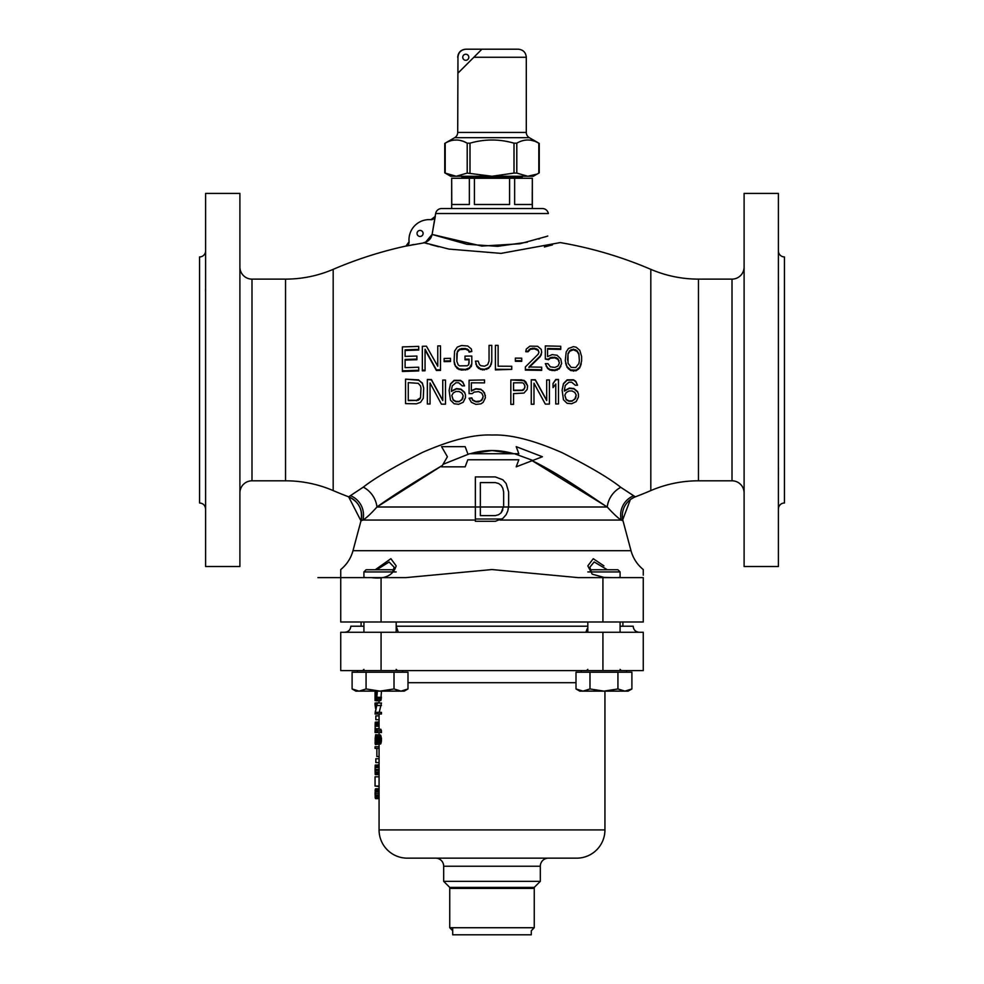 <?xml version="1.0" encoding="UTF-8"?>
<svg xmlns="http://www.w3.org/2000/svg" width="984" height="984" viewBox="0 0 984 984"><rect width="100%" height="100%" fill="white"/><g stroke="black" fill="none" stroke-linecap="round" stroke-linejoin="round"><path stroke-width="1.48" d="M199.555 309.37L199.555 450.549L199.555 309.37M205.607 509.048C205.213 505.333 203.196 503.316 199.555 502.996L199.555 256.935A6.052 6.052 -0 0 0 205.607 250.883M205.607 292.605L205.521 289.407M205.607 467.191L205.607 475.112L205.607 467.191M205.607 193.405L205.607 566.526L239.899 566.526L239.899 193.405L205.607 193.405M239.899 492.91A12.103 12.103 0 0 1 251.99 480.807L285.545 480.807A121.007 121.007 0 0 1 333.182 490.586A403.366 403.366 0 0 0 348.656 496.834A403.366 403.366 0 0 1 333.182 490.586A121.007 121.007 0 0 0 285.545 480.807L285.545 279.124L251.99 279.124L251.99 480.807M239.899 267.021A12.103 12.103 0 0 0 251.99 279.124M406.872 245.717A4.034 4.034 60.7 0 0 409.086 241.732L405.937 246.111L424.399 242.79L405.925 246.062A403.366 403.366 0 0 0 333.182 269.345A121.007 121.007 0 0 1 285.545 279.124A121.007 121.007 0 0 0 333.182 269.345L333.182 490.586L333.182 269.345A403.366 403.366 0 0 1 405.925 246.062A4.034 4.034 60.7 0 0 406.859 245.729M413.649 244.512L411.902 244.856M552.504 244.856L544.447 246.972L552.504 244.856M438.581 246.726L430.549 244.598L438.581 246.726M427.683 243.761L425.076 242.987L427.683 243.761M744.101 267.021A12.103 12.103 0 0 1 732.01 279.124L698.456 279.124A121.007 121.007 0 0 1 650.818 269.345A403.366 403.366 0 0 0 560.253 242.581L501.041 253.38L448.852 249.075L423.87 242.618L448.852 249.075L501.041 253.38L560.253 242.581A403.366 403.366 0 0 1 650.818 269.345A121.007 121.007 0 0 0 698.456 279.124L698.456 480.807A121.007 121.007 0 0 0 650.818 490.586A403.366 403.366 0 0 1 635.344 496.834L620.781 487.326C609.49 478.335 590.019 466.822 562.368 452.8C533.783 440.192 510.401 434.264 492.234 435.039C474.079 434.165 450.758 439.996 422.247 452.517C394.338 466.625 374.695 478.162 363.305 487.129L348.656 496.834L360.98 520.893A20.172 20.172 -117.1 0 0 348.656 496.834C358.889 501.717 362.998 509.737 360.98 520.88A20.172 20.172 -117.1 0 1 360.968 520.905L352.985 550.708A36.297 36.297 90 0 1 340.735 569.552L340.735 577.62L340.735 569.552C346.811 564.57 350.894 558.285 352.985 550.708L492 550.708L352.985 550.708L360.968 520.905L362.887 520.044L360.968 520.905M405.925 246.062L407.351 245.508M409.086 241.793L409.086 241.781A20.172 20.172 0 0 1 430.955 219.703L434.682 217.685M433.169 228.411L434.239 222.384L433.169 228.411M417.044 233.429A3.026 3.026 0 0 1 420.07 230.404A3.026 3.026 0 0 1 423.095 233.429A3.026 3.026 0 0 1 420.07 236.455A3.026 3.026 0 0 1 417.044 233.429M425.58 242.175L432.099 234.45L435.297 216.382L430.894 219.703A4.034 4.034 3.4 0 0 435.149 216.369L432.099 234.45L481.754 246.074L519.896 243.774L546.403 236.492M408.274 400.267L408.274 382.653L418.262 383.329L420.525 385.949L420.98 388.016L420.525 397.745L416.441 400.402L408.274 400.267M420.98 388.532L420.525 397.401M463.181 395.642L461.828 399.885L459.097 401.398L455.924 401.374L453.206 399.824L451.841 395.556L453.206 400.168L455.924 401.718L459.097 401.743L462.726 398.704L463.181 395.642L461.828 393.071L459.097 391.509L455.924 391.484L453.206 393.01L451.841 395.556M524.903 385.851L523.537 383.28L522.172 382.776L513.55 382.825L513.55 390.55L522.172 390.5L523.537 389.971L524.903 387.401L524.903 385.851L524.447 388.606L522.172 390.156L513.55 390.205L513.55 383.391M576.181 394.978L574.816 399.258L572.098 400.832L568.912 400.894L566.194 399.406L564.828 395.174L566.194 399.75L568.912 401.238L572.098 401.189L575.726 398.053L576.181 394.978L574.816 392.444L572.098 390.956L568.912 391.005L566.194 392.591L564.828 395.174M567.559 360.119L568.014 354.166L569.822 351.19L573.451 349.787L577.091 351.423L578.899 354.511L579.355 360.488L578.899 353.871L577.091 350.784L573.451 349.148L569.822 350.55L568.014 353.527L568.014 363.194L571.187 367.389L575.726 367.536L578.899 363.539L579.355 360.488M418.717 379.898L405.556 379.16L418.717 380.242L422.345 383.391L423.71 388.053L422.345 383.047L418.717 380.242M442.763 400.242L431.423 379.566L427.339 379.504L431.423 379.91L442.763 400.586L442.763 380.033L445.481 380.07L442.763 380.033M430.057 403.661L430.057 382.985L441.398 404.141L445.481 404.178L445.481 380.07M465.457 394.793L464.546 392.222L460.918 389.123L456.379 388.582L451.385 391.103L451.385 390.427L451.385 391.447L456.379 388.926L460.918 389.467L464.546 392.567L465.457 394.793M464.546 385.888L462.726 381.927L460.463 380.365L454.104 380.316L450.475 383.895L449.122 390.402L450.475 384.24L454.104 380.66L460.463 380.71L462.726 382.272L464.546 385.888L462.271 385.876L458.642 382.751L455.924 382.739L452.296 385.802L451.385 390.427M484.509 379.947L469.085 380.242L484.509 379.947M482.701 398.778L483.156 396.232L481.791 400.316L478.618 401.841L475.887 401.829L472.714 400.291L471.803 398.237L469.085 398.225L471.348 402.321L475.887 404.375L480.881 403.883L483.156 402.358L485.419 397.77L484.509 392.813L480.881 389.209L475.887 388.68L471.348 390.722L471.348 383.502M482.701 398.446L480.426 400.992L475.887 401.484L472.714 399.947L471.803 397.893L469.085 398.225M513.55 404.018L513.55 394.732M521.729 379.861L510.831 379.91L523.992 380.697L527.621 385.839L525.813 381.89L523.992 380.353L521.729 380.193M546.686 400.18L535.333 379.75L531.249 379.787L535.333 380.095L546.686 400.525L546.686 379.984L549.404 379.947L546.686 379.984M533.98 403.883L533.98 383.207L545.321 404.104L549.404 404.067L549.404 379.947M555.763 403.637L555.763 383.994L553.033 387.634L553.033 383.514L555.763 379.861L558.481 379.48L555.763 379.517L553.033 383.514M578.444 394.08L577.534 391.534L573.906 388.52L569.367 388.077L564.385 390.734L564.385 390.045L564.385 391.078L569.367 388.422L573.906 388.864L577.534 391.878L578.444 394.08M577.534 385.199L575.726 381.275L573.451 379.762L567.104 379.873L563.475 383.539L562.11 390.082L563.475 383.883L567.104 380.218L573.451 380.107L575.726 381.62L577.534 385.199L575.271 385.236L571.643 382.21L568.912 382.247L565.283 385.408L564.385 390.045M402.382 370.82L402.382 371.46L418.717 370.943L418.717 370.304L402.382 370.82L402.382 346.909L418.717 346.393L418.717 349.406L405.101 349.837L405.101 356.405L405.101 350.476L418.717 350.046L418.717 349.406M405.101 360.095L416.896 359.713L416.896 359.086L405.101 359.455L405.101 367.635L405.101 360.095M422.345 370.205L422.345 370.845L425.063 370.771L425.063 370.132L422.345 370.205L422.345 346.294L426.429 346.183L437.769 366.233L437.769 346.553M425.063 349.873L436.416 370.501L440.5 370.414L440.5 369.787L436.416 369.873L425.063 349.234L425.063 370.132M444.128 360.993L444.128 361.62L450.475 361.509L450.475 360.882L444.128 360.993L444.128 358.447L450.475 358.336L450.475 360.882M454.104 361.337L454.559 364.523L457.289 368.594L461.373 370.082L467.72 369.504L471.348 366.38L471.803 363.699L469.54 367.832L465.457 369.406L459.097 368.963L455.469 365.925L454.104 361.337L454.559 351.177L457.289 347.106L461.373 345.544L467.72 345.974L471.348 348.963L471.803 351.485L469.085 351.509L468.63 349.997L465.457 348.521L461.373 348.557L458.187 350.119L456.834 353.674L456.834 361.3L457.289 352.272L459.553 349.714L465.457 349.148L468.63 350.624L469.085 352.137L471.803 351.485M456.834 361.3L458.187 364.867L459.553 365.876L467.265 365.79L468.63 364.757L469.085 359.75L465.002 359.787L465.002 356.11L471.803 356.048L471.803 363.699M489.048 361.067L489.048 345.372L491.779 345.359L491.779 361.067L490.413 365.679L488.593 367.733L484.509 369.283L480.426 368.791L476.797 365.716L475.432 361.116L478.162 361.103L479.516 364.683L480.881 365.704L484.509 366.196L487.695 364.658L489.048 361.067L489.048 345.987M475.432 361.116L476.797 366.343L478.618 368.397L482.701 369.923L488.593 368.36L491.323 364.252L491.779 361.067M498.125 366.196L498.125 345.372L495.407 345.372L495.407 369.283L511.742 369.357L511.742 366.269L498.125 366.196L498.125 345.999M495.407 369.283L495.407 369.91L511.742 369.357M515.37 360.661L515.37 361.288L521.729 361.349L521.729 360.722L515.37 360.661L515.37 358.114L521.729 358.176L521.729 360.722M538.961 352.333L538.063 350.427L534.435 348.853L530.351 349.295L528.076 351.78L525.813 351.743L526.255 349.111L529.896 346.147L537.608 346.27L541.237 349.345L541.692 352.383L540.327 355.913L528.986 366.971L541.692 367.18L541.692 369.75L525.358 369.492L525.358 366.921L538.063 354.351L538.961 352.333L538.063 349.8L534.435 348.225L530.351 348.668L528.076 351.153L525.813 351.128M528.986 367.586L540.327 356.54L541.692 352.383M525.358 369.492L525.358 370.119L541.692 370.378L541.692 369.75M545.321 359.062L548.494 359.75L550.314 358.262L554.853 357.868L558.026 359.467L559.392 362.961L558.026 358.84L554.853 357.229L550.314 357.635L548.494 359.123L545.321 359.062L545.321 345.913L560.745 346.27L560.745 348.779L547.584 348.471L547.584 356.565L547.584 349.099L560.745 349.418L560.745 348.779M545.321 363.649L547.584 368.434L549.859 370.033L554.853 370.661L559.392 368.717L561.655 363.526L559.392 368.09L554.853 370.033L549.859 369.406L547.584 367.807L545.321 363.649L548.039 363.711L550.314 366.835L554.853 367.462L558.026 365.999L559.392 362.961M565.283 360.562L567.104 367.389L570.732 370.587L576.181 370.759L579.81 367.795L581.618 361.079L579.81 367.155L576.181 370.119L570.732 369.947L567.104 366.761L566.194 364.683L565.283 360.562L566.194 351.964L568.469 348.496L573.451 346.639L576.181 347.229L579.81 350.365L581.618 356.503L581.618 361.079M416.441 400.402L408.274 400.611L408.274 382.653M416.441 400.746L418.262 399.922M418.262 400.267L419.614 398.926M419.614 399.27L420.525 397.745M423.71 388.053L423.255 398.299L420.525 402.345L416.441 403.809L405.556 403.624L405.556 379.504M430.057 382.985L430.057 404.006L427.339 403.969L427.339 379.849M465.457 395.137L465.457 397.696L463.181 402.284L458.642 404.289L454.104 403.748L450.475 400.144L449.122 390.402M483.156 396.232L481.791 393.145L478.618 391.607L474.079 392.099L472.258 393.637L469.085 393.625L469.085 380.242M484.509 380.279L484.509 382.862L471.348 382.825L471.348 391.066L475.887 389.024L480.881 389.553L483.156 391.103L485.419 395.716M527.621 385.839L527.166 389.443L523.992 393.059L513.55 393.625L513.55 404.363L510.831 404.375L510.831 380.254M533.98 383.207L533.98 404.227L531.249 404.252L531.249 380.132M416.896 359.086L416.896 356.036L405.101 356.405M418.717 370.304L418.717 367.216L405.101 367.635M440.5 369.787L440.5 345.876L437.769 345.925L437.769 366.233M469.085 363.219L469.085 359.123L465.002 359.16M561.655 363.526L560.745 358.914L557.116 355.261L552.122 354.634L547.584 356.565M558.481 379.824L558.481 403.944L555.763 403.981L555.763 383.994M578.444 394.424L578.444 396.983L576.181 401.62L571.643 403.735L567.104 403.305L563.475 399.787L562.11 390.082M436.416 369.873L436.416 370.501M471.348 365.753L471.348 366.38M469.54 367.832L469.54 368.459M467.72 368.877L467.72 369.504M465.457 369.406L465.457 370.033M461.373 369.455L461.373 370.082M459.097 368.963L459.097 369.59M457.289 367.967L457.289 368.594M455.469 365.925L455.469 366.552M454.559 363.896L454.559 364.523M469.085 351.509L469.085 352.137M468.63 349.997L468.63 350.624M467.265 349L467.265 349.627M465.457 348.521L465.457 349.148M461.373 348.557L461.373 349.185M459.553 349.086L459.553 349.714M458.187 350.119L458.187 350.734M457.289 351.645L457.289 352.272M491.323 363.625L491.323 364.252M490.413 365.679L490.413 366.306M488.593 367.733L488.593 368.36M486.785 368.766L486.785 369.394M484.509 369.283L484.509 369.91M482.701 369.295L482.701 369.923M480.426 368.791L480.426 369.418M478.618 367.77L478.618 368.397M476.797 365.716L476.797 366.343M475.887 363.674L475.887 364.301M540.327 355.913L540.327 356.54M541.237 354.4L541.237 355.027M528.076 351.153L528.076 351.78M528.986 349.652L528.986 350.279M530.351 348.668L530.351 349.295M532.615 348.188L532.615 348.816M534.435 348.225L534.435 348.853M536.698 348.767L536.698 349.394M538.063 349.8L538.063 350.427M550.314 357.635L550.314 358.262M548.494 359.123L548.494 359.75M552.122 357.167L552.122 357.795M554.853 357.229L554.853 357.868M556.661 357.782L556.661 358.422M558.026 358.84L558.026 359.467M558.937 360.39L558.937 361.017M546.231 365.728L546.231 366.356M547.584 367.807L547.584 368.434M549.859 369.406L549.859 370.033M552.122 369.972L552.122 370.599M554.853 370.033L554.853 370.661M557.116 369.578L557.116 370.205M559.392 368.09L559.392 368.717M560.745 366.073L560.745 366.7M565.738 363.133L565.738 363.76M566.194 364.683L566.194 365.31M567.104 366.761L567.104 367.389M568.469 368.336L568.469 368.975M570.732 369.947L570.732 370.587M573.451 370.55L573.451 371.189M576.181 370.119L576.181 370.759M578.444 368.656L578.444 369.295M579.81 367.155L579.81 367.795M580.72 365.138L580.72 365.777M581.175 363.613L581.175 364.252M568.014 353.527L568.014 354.166M569.822 350.55L569.822 351.19M571.187 349.591L571.187 350.218M573.451 349.148L573.451 349.787M575.726 349.726L575.726 350.365M577.091 350.784L577.091 351.423M578.899 353.871L578.899 354.511M435.149 216.369L435.654 213.528L548.346 213.528A6.052 6.052 0 0 0 542.381 208.534L441.619 208.534A6.052 6.052 0 0 0 435.654 213.528L548.346 213.528M547.781 236L545.456 236.824L547.781 236M732.01 279.124L732.01 480.807L698.456 480.807A121.007 121.007 0 0 0 650.818 490.586A403.366 403.366 0 0 1 635.344 496.834A20.172 20.172 -62.9 0 0 623.02 520.88A20.172 20.172 -62.9 0 1 635.344 496.834L633.647 495.801A20.516 20.233 -60.3 0 0 621.261 520.044C618.223 518.26 613.549 513.906 607.239 506.994C593.684 498.494 562.7 475.53 532.159 460.697L542.418 456.748L516.206 446.662L518.826 453.722L513.808 453.722C499.306 449.454 484.792 449.454 470.278 453.722L518.826 453.722L516.206 446.662L542.418 456.748L532.824 460.438L514.46 453.722M732.01 480.807A12.103 12.103 0 0 1 744.101 492.91M744.101 193.405L744.101 566.526L778.393 566.526L778.393 193.405L744.101 193.405M778.393 475.112L778.418 468.064M778.455 469.061L778.43 468.347M778.393 509.048A6.052 6.052 0 0 1 784.445 502.996L784.445 256.935A6.052 6.052 0 0 1 778.393 250.883M778.418 286.332L778.418 291.719M778.455 287.734L778.43 286.762M784.445 309.37L784.445 450.549L784.445 309.37M381.079 621.986L340.735 621.986L340.735 577.62L405.851 577.62L492 569.552L578.149 577.62L643.265 577.62L643.265 621.986L381.079 621.986L381.079 577.62M643.265 575.173L643.265 569.552C637.189 564.57 633.106 558.285 631.015 550.708L492 550.708L631.015 550.708L623.032 520.905L621.261 520.044C618.223 518.26 613.549 513.906 607.239 506.994L532.159 460.697M591.384 571.938L589.834 567.251L594.164 561.95L607.337 569.748M506.145 514.681L507.805 510.905L506.145 514.681L502.812 518.457L495.333 521.286L475.358 521.286L475.358 476.92L495.333 476.92L502.812 479.749L506.145 483.525L508.642 492.025L508.642 506.182L507.805 510.905L508.494 506.994L607.239 506.994A23.505 21.218 -55.4 0 1 620.781 487.326C609.49 478.335 590.019 466.822 562.368 452.8C533.783 440.192 510.401 434.264 492.234 435.039C474.079 434.165 450.758 439.996 422.247 452.517C394.338 466.625 374.695 478.162 363.305 487.129A23.788 21.439 -124.6 0 1 376.97 506.994C370.759 513.931 366.06 518.285 362.887 520.044L475.358 520.044L475.358 506.994L480.352 506.994L480.352 515.628L495.333 515.628L498.654 514.681L495.333 515.628M516.206 466.834L518.826 459.774L516.206 466.834L532.824 460.438M469.626 453.722L443.021 464.337L447.4 456.748L441.582 466.834L465.174 466.834L467.794 459.774L518.826 459.774M348.656 496.834L363.305 487.129A23.788 21.439 -124.6 0 1 376.97 506.994L442.382 465.444C412.837 482.898 391.042 496.748 376.97 506.994C370.759 513.931 366.06 518.285 362.887 520.044L475.358 520.044M502.812 509.958L501.151 512.799L503.648 506.182L503.648 492.025L502.812 488.248L503.648 492.025M501.151 485.419L502.812 488.248L501.151 485.419L498.654 483.525L501.151 485.419M495.333 482.591L498.654 483.525L495.333 482.591L480.352 482.591L480.352 506.994L503.464 506.994L503.648 506.182M465.174 466.834L467.794 459.774M447.4 456.748L441.582 446.662L447.4 456.748M441.582 446.662L465.174 446.662L467.794 453.722M501.151 512.799L498.654 514.681L501.151 512.799M376.663 569.748L389.111 562.024L394.166 567.251L392.616 571.938M631.015 550.708L623.032 520.905L621.261 520.044L500.02 520.044L621.261 520.044A20.516 20.233 -60.3 0 1 633.647 495.801L620.781 487.326A23.505 21.218 -55.4 0 0 607.239 506.994L480.352 506.994M423.87 242.618C428.335 241.621 431.078 238.903 432.099 234.45L466.896 244.278L497.646 246.332L527.338 242.175M538.715 239.05L539.576 238.78M513.808 453.722L492.049 450.549L470.278 453.722M620.092 577.399L617.657 577.62M612.491 577.62L603.955 577.399L592.183 574.164L587.817 565.886L593.254 558.715L603.955 565.886M375.236 569.748L390.882 558.703L396.183 565.886C393.108 575.492 384.879 579.404 371.509 577.62M366.356 577.62L363.92 577.399M620.092 626.218L633.179 626.218C633.536 629.895 635.553 631.913 639.231 632.269M396.183 626.218L587.817 626.218M344.769 632.269C348.447 631.913 350.464 629.895 350.821 626.218L363.92 626.218M396.232 626.218L398.102 631.703M397.499 630.264L397.106 629.391M381.079 670.596L340.735 670.596L340.735 632.269L602.921 632.269L602.921 670.596L381.079 670.596L381.079 632.269M602.921 632.269L643.265 632.269L643.265 670.596L602.921 670.596M377.339 691.125L376.491 700.866L375.064 692.404L375.064 700.596L376.048 700.596M375.064 691.125L375.064 692.404M375.937 692.404L376.933 692.404L375.937 692.404L375.937 697.594L376.933 697.594L376.86 698.406L376.294 699.23L375.937 697.594M376.933 692.404L376.933 697.594M377.339 712.342L375.175 712.342L377.339 703.056L375.064 703.056L375.064 704.692L376.86 704.692L375.064 713.978L381.46 713.978L381.46 712.342L377.339 712.342L377.339 713.978M376.774 729.267L377.339 732.551L375.064 732.551L375.064 730.903L376.7 730.903L376.232 729.267L380.869 729.267L381.46 730.903L381.46 732.551L377.339 732.551M376.109 740.472L376.933 740.472L376.933 738.824L375.839 736.094L376.048 741.838L375.519 744.568L375.113 743.203L375.605 734.728L380.439 735.011L381.46 739.107L381.374 737.742L377.253 737.742L375.937 734.728M376.933 740.472L376.491 744.015L380.574 744.015L381.115 742.92L381.46 739.107L377.339 739.107L377.007 742.92L375.74 744.015M377.339 739.107L377.253 737.742M375.482 743.203L375.138 740.743L375.839 740.743L375.371 743.203M375.138 738.824L375.839 738.824L375.371 736.376L375.138 740.743M375.839 738.824L375.839 740.743M375.064 704.692L375.544 708.418M379.061 702.773L375.064 703.056M379.061 715.885L375.839 715.885L375.839 719.71L379.061 719.71M379.061 721.899L375.285 722.17L375.101 731.186M375.064 742.92L375.334 744.568M376.86 748.394L376.86 756.585L379.061 756.585M379.061 746.745L375.064 746.745L375.064 748.394L379.061 748.394M379.061 758.762L375.839 758.762L375.839 762.588L379.061 762.588M379.061 765.048L375.285 765.048L375.064 769.414L375.285 774.605L379.061 774.605M376.86 765.048L379.061 764.777M375.839 786.081L379.061 786.622M379.061 776.794L375.064 776.794L375.064 786.081L379.061 786.081M379.061 788.811L375.556 788.811L375.064 793.731L375.556 798.639L379.061 798.639M376.7 700.596L380.796 700.596L381.46 691.125M376.491 700.866L380.796 700.596M377.007 699.772L381.115 699.772M377.253 698.677L381.374 698.677M377.339 697.312L381.46 697.312M379.061 829.918L604.939 829.918A28.241 28.241 90 0 1 576.71 858.159L407.29 858.159A28.241 28.241 -90 0 1 379.061 829.918L379.061 744.568M379.061 734.728L379.061 732.551M379.061 729.267L379.061 713.978M379.061 703.056L379.061 700.866M604.939 829.918L604.939 691.125M379.221 712.342L381.46 703.056L377.339 703.056M375.519 744.568L379.799 744.015M375.999 698.406L376.86 698.406M375.162 741.555L375.79 741.555M375.162 738.012L375.79 738.012M377.339 740.189L381.46 740.189L381.374 741.555L377.253 741.555M407.29 858.159L576.71 858.159M435.617 858.159A8.069 8.069 -90 0 1 443.686 866.227L443.686 881.344L540.314 881.344L540.314 866.227L443.686 866.227M548.383 858.159A8.069 8.069 90 0 0 540.314 866.227M452.714 927.727L452.714 934.8L531.286 934.8L531.286 930.716L534.263 927.727L534.263 887.396L449.737 887.396L443.686 881.344M534.263 887.396L540.314 881.344M534.263 927.727L449.737 927.727L449.737 887.396M452.714 930.716L449.737 927.727M375.064 705.233L376.614 705.233M375.076 730.091L376.454 730.091M375.064 728.726L379.061 728.726M375.064 726.266L379.061 726.266M375.076 724.9L379.061 724.9M375.101 723.806L379.061 723.806M375.175 722.711L379.061 722.711M375.285 722.17L379.061 722.17M375.175 774.334L379.061 774.334M375.101 773.239L379.061 773.239M375.076 772.145L379.061 772.145M375.064 770.509L379.061 770.509M375.064 769.414L379.061 769.414M375.076 767.508L379.061 767.508M375.101 766.413L379.061 766.413M375.175 765.318L379.061 765.318M375.371 798.368L379.061 798.368M375.285 798.098L379.061 798.098M375.175 797.544L379.061 797.544M375.113 796.732L379.061 796.732M375.076 795.367L379.061 795.367M375.064 793.731L379.061 793.731M375.076 792.083L379.061 792.083M375.113 790.718L379.061 790.718M375.175 789.906L379.061 789.906M375.285 789.352L379.061 789.352M375.371 789.082L379.061 789.082M377.339 705.503L381.46 705.503M377.339 730.903L381.46 730.903M376.048 741.838L376.749 741.838M376.109 739.107L376.933 739.107M376.048 737.742L376.798 737.742M376.7 743.744L380.796 743.744M377.007 742.92L381.115 742.92M377.007 736.376L381.115 736.376M376.7 735.552L380.796 735.552M376.355 735.011L380.439 735.011M585.861 632.269L587.177 628.739M449.737 888.417L534.263 888.417M393.76 569.748L366.097 569.748L393.76 569.748M396.183 571.938L363.92 571.938L366.097 569.748M407.991 688.96L401.005 691.125L404.252 691.125L407.991 688.96L407.991 672.207L352.1 672.207L352.1 688.96L359.086 691.125L355.851 691.125L352.1 688.96M366.073 672.207L366.073 688.96L359.086 691.125L380.045 691.125L366.073 688.96M394.018 672.207L394.018 688.96L380.045 691.125L401.005 691.125L394.018 688.96M617.903 569.748L590.24 569.748L617.903 569.748L620.092 571.938L587.817 571.938M631.9 688.96L624.914 691.125L628.149 691.125L631.9 688.96L631.9 672.207L576.009 672.207L576.009 688.96L582.995 691.125L579.748 691.125L576.009 688.96M589.982 672.207L589.982 688.96L582.995 691.125L603.955 691.125L589.982 688.96M617.927 672.207L617.927 688.96L603.955 691.125L624.914 691.125L617.927 688.96M451.668 208.534L451.668 178.276L451.767 204.5L469.356 204.5L469.356 178.276L474.423 178.276L474.423 204.5L509.577 204.5L509.577 178.276L514.644 178.276L514.644 204.5L532.233 204.5L532.332 178.276L532.332 208.534M532.233 178.276L514.644 178.276M509.577 178.276L474.423 178.276M469.356 178.276L451.767 178.276M523.156 178.276A1.009 1.009 0 0 1 522.147 177.268L461.853 177.268A1.009 1.009 0 0 1 460.844 178.276M461.853 177.268L461.853 176.259M522.147 177.268L522.147 176.259M464.878 142.028L467.203 143.172C459.86 138.953 452.529 138.953 445.186 143.172L445.186 173.086L456.195 176.259L533.34 176.259L539.244 172.852L539.244 143.406L529.306 137.674A6.052 6.052 90 0 1 526.292 132.434L526.292 57.269C525.813 52.373 523.119 49.68 518.224 49.2L481.914 49.2L473.845 57.269L526.292 57.269M526.292 132.434L457.708 132.434L457.954 57.269C458.421 52.373 461.139 49.68 466.096 49.2L481.914 49.2M457.954 73.16L473.845 57.269L457.954 73.16L457.954 57.269M462.751 57.269A3.026 3.026 0 0 1 465.776 54.243A3.026 3.026 0 0 1 468.802 57.269A3.026 3.026 0 0 1 465.776 60.295A3.026 3.026 0 0 1 462.751 57.269M457.708 132.434A6.052 6.052 -90 0 1 454.694 137.674L444.756 143.406L444.756 172.852L450.66 176.259L456.195 176.259L467.203 173.086L492 176.259L514.005 173.086L516.797 173.086L527.805 176.259L536.501 174.242M467.203 173.086L467.203 143.172L469.995 143.172C484.669 138.953 499.343 138.953 514.005 143.172L516.797 143.172C524.14 138.953 531.483 138.953 538.814 143.172L536.268 141.917M533.832 140.995L531.422 140.368M529.072 140.048L528.396 140.011M462.369 141.044L459.897 140.38M457.412 140.048L454.743 140.06M534.3 175.115L532.135 175.742M285.545 279.124L285.545 480.807M650.818 269.345L650.818 490.586L650.818 269.345M698.456 279.124L698.456 480.807M376.97 506.994L475.358 506.994L376.97 506.994M350.452 495.665A20.639 20.357 -119.8 0 1 362.887 520.044A20.639 20.357 -119.8 0 0 350.452 495.665M475.358 518.998L501.852 518.998M602.921 577.62L602.921 621.986M407.991 682.699L576.009 682.699M529.306 137.674L454.694 137.674M538.814 143.172L538.814 173.086M516.797 143.172L516.797 173.086M514.005 143.172L514.005 173.086M469.995 143.172L469.995 173.086M205.607 294.72L205.607 314.413M205.607 445.506L205.607 465.211M407.278 245.483L409.086 241.732M340.735 577.62L317.918 577.62M622.737 519.7L630.363 499.589M630.941 499.159L633.893 497.449M622.897 626.218L622.897 621.986M361.103 626.218L361.103 621.986M363.92 632.269L363.92 621.986M363.92 577.62L363.92 571.938M363.92 669.378L362.702 670.596M396.183 669.378L397.388 670.596M396.183 632.269L396.183 621.986M402.727 670.596L402.727 672.207M357.364 670.596L357.364 672.207M587.817 632.269L587.817 621.986M587.817 669.378L586.612 670.596M620.092 669.378L621.298 670.596M620.092 632.269L620.092 621.986M620.092 577.62L620.092 571.938M626.636 670.596L626.636 672.207M581.273 670.596L581.273 672.207M457.708 57.269C458.187 52.373 460.881 49.68 465.776 49.2"/></g></svg>

